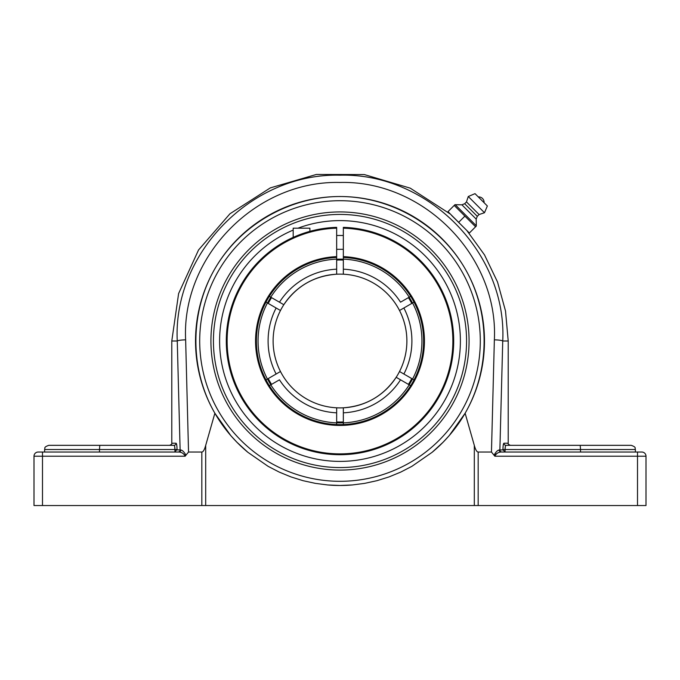 <?xml version="1.0" encoding="UTF-8"?>
<svg xmlns="http://www.w3.org/2000/svg" width="680" height="680" viewBox="0 0 680 680"><rect width="100%" height="100%" fill="white"/><g stroke="black" fill="none" stroke-linecap="round" stroke-linejoin="round"><path stroke-width="1.02" d="M117.606 445.34L173.978 445.34C168.249 445.34 168.249 445.34 173.978 445.34L99.79 445.34L99.475 449.522L177.046 449.522C176.97 445.672 176.647 443.572 176.077 443.224A2.125 2.099 -90 0 1 173.978 445.34C174.556 445.579 174.879 446.973 174.947 449.522L174.658 446.573M174.615 452.03L177.046 449.522M146.03 452.03L178.041 452.03A2.125 2.083 90 0 0 180.123 449.905L177.046 449.905M174.641 446.496L174.344 445.663M178.917 452.03L38.182 452.03A4.182 4.182 0 0 0 34 456.212L185.156 456.212C183.821 453.56 181.738 452.166 178.917 452.03A2.125 1.912 90 0 0 180.82 449.981C182.52 450.287 184.229 452.038 185.929 455.217L188.538 452.03L185.64 339.83C181.356 257.04 255.663 180.344 339.864 182.469C423.895 180.157 498.61 256.657 494.36 339.83L491.462 452.03L494.844 456.212C496.179 453.56 498.262 452.166 501.083 452.03A2.125 1.912 -90 0 1 499.179 449.981C497.479 450.287 495.771 452.038 494.071 455.217M185.156 456.212L185.929 455.217M185.206 455.26L184.892 454.801M34 505.537L34 456.212L34 505.537L42.492 505.537L42.492 452.03L44.617 452.03L44.617 449.522L99.475 449.522L99.475 452.03M505.385 452.03L502.954 449.905L499.179 449.981L499.877 449.905L502.741 341.003C507.152 253.317 428.383 172.762 339.855 175.194C251.141 172.966 172.822 253.716 177.259 341.003L180.123 449.905M499.877 449.905A2.125 2.083 -90 0 0 501.959 452.03L637.509 452.03L637.509 456.212L646 456.212A4.182 4.182 0 0 0 641.818 452.03L637.509 452.03M505.342 446.573L505.053 449.522C505.121 446.973 505.444 445.579 506.022 445.34A2.125 2.099 90 0 1 503.923 443.224C503.353 443.572 503.03 445.672 502.954 449.522L502.954 449.905M505.656 445.663L505.359 446.513M496.74 453.611L495.541 454.401M494.793 455.243L494.844 456.212L637.509 456.212L637.509 505.537L646 505.537L646 456.212M503.923 443.224L508.215 443.224C507.637 443.64 508.342 444.346 510.34 445.34L533.97 445.34M506.022 445.34L580.21 445.34L580.524 449.522L635.384 449.522C634.576 448.256 636.888 447.296 631.202 445.34L562.394 445.34M580.524 452.03L580.524 449.522L502.954 449.522M99.79 445.34L48.798 445.34C43.112 447.296 45.424 448.256 44.617 449.522M476.34 388.832L474.606 393.524M203.66 293.165L205.394 288.481M340 470.084A129.081 129.081 0 0 1 228.216 276.462A129.081 129.081 0 0 1 451.784 276.462A129.081 129.081 0 0 1 340 470.084M491.462 452.03L478.167 452.03C476.808 451.988 475.524 449.777 474.308 445.392L465.129 413.245L449.191 435.633L443.131 442.195L432.166 452.276L411.901 466.327L400.741 472.098L389.045 476.91L376.958 480.683L364.633 483.369L352.257 484.967L340 485.486A144.483 144.483 0 0 0 352.274 484.967M637.509 505.537L478.167 505.537L478.167 452.03M432.149 452.285A144.483 144.483 0 0 0 340 196.52A144.483 144.483 0 0 0 247.851 452.285M327.726 484.967A144.483 144.483 0 0 0 340 485.486L327.743 484.967L315.367 483.369L303.042 480.683L290.955 476.91L279.259 472.098L268.099 466.327L247.834 452.276L236.87 442.195L230.809 435.633L214.871 413.245C189.576 369.282 189.576 312.724 214.871 268.762C240.295 224.868 289.28 196.588 340 196.52C390.719 196.588 439.705 224.868 465.129 268.762C490.425 312.724 490.425 369.282 465.129 413.245M474.308 445.392L474.308 505.537L478.167 505.537M474.308 505.537L205.691 505.537L205.691 445.392C204.476 449.777 203.192 451.988 201.832 452.03L188.538 452.03M42.492 505.537L205.691 505.537M214.871 413.245L205.691 445.392M465.486 229.151L451.503 215.314M454.206 205.419L454.945 204.689L454.206 205.419L475.583 226.797L476.315 226.057L469.353 233.019L447.984 211.65L454.206 205.419M451.571 215.245L458.668 222.334L464.89 216.104M454.945 204.689L461.907 204.825L464.669 203.719L466.471 201.918L468.273 196.511L475.022 193.647L487.356 205.981L484.491 212.73L479.085 214.531L477.284 216.333L476.179 219.096L476.315 226.057M481.193 199.809L478.304 196.919A5.406 5.406 0 0 1 484.083 202.7L481.193 199.809M476.136 225.59L455.413 204.867M476.179 219.096L461.907 204.825M477.284 216.333L464.669 203.719M479.085 214.531L466.471 201.918M484.491 212.73L468.273 196.511M487.356 205.981L475.022 193.647M336.659 256.624A84.439 84.439 0 0 0 267.435 384.183A84.439 84.439 0 0 0 412.565 384.183A84.439 84.439 0 0 0 343.341 256.624L343.341 257.465A83.606 83.606 0 0 1 423.58 343.23A83.606 83.606 0 0 1 338.887 424.6A83.606 83.606 0 0 1 256.394 341.003A83.606 83.606 0 0 1 336.659 257.465L336.659 227.35A113.705 113.705 0 0 0 226.296 341.003A113.705 113.705 0 0 0 338.887 454.699A113.705 113.705 0 0 0 453.679 343.23A113.705 113.705 0 0 0 343.341 227.35L343.341 256.624M343.341 228.182A112.871 112.871 0 0 1 437.189 398.403A112.871 112.871 0 0 1 242.811 398.403A112.871 112.871 0 0 1 336.659 228.182M405.195 247.843L402.806 246.22M399.245 243.95C392.275 239.904 386.648 237.082 382.364 235.484L386.597 237.286M280.33 244.213L293.182 237.388L293.182 228.182L309.901 228.182L309.901 231.353M293.182 230.087A120.394 120.394 0 0 0 340 461.397A120.394 120.394 0 0 0 460.394 341.003A120.394 120.394 0 0 0 297.976 228.182M414.018 302.132L399.525 310.497A66.886 66.886 0 0 1 399.525 371.51L414.018 379.874M411.06 378.173L403.877 374.017A71.901 71.901 0 0 0 403.877 307.989M408.298 297.712L408.433 297.636A81.013 81.013 0 0 1 411.774 303.425M343.341 270.903L343.341 269.178A71.901 71.901 0 0 1 400.528 302.192L410.677 296.335M269.322 296.335L283.824 304.708A66.886 66.886 0 0 1 336.659 274.201L336.659 257.465M279.471 302.192A71.901 71.901 0 0 1 336.659 269.178L336.659 273.904M271.702 384.293L271.567 384.37A81.013 81.013 0 0 1 268.226 378.582M336.659 411.102L336.659 412.828A71.901 71.901 0 0 1 279.471 379.814L269.322 385.671M343.341 421.949A81.013 81.013 0 0 1 336.659 421.949M408.433 384.37A81.013 81.013 0 0 0 411.774 378.582M343.341 260.058A81.013 81.013 0 0 0 336.659 260.058M268.226 303.425A81.013 81.013 0 0 1 271.567 297.636L271.702 297.712M410.677 385.671L396.176 377.298A66.886 66.886 0 0 1 343.341 407.804L343.341 412.828L343.341 407.804A66.886 66.886 0 0 1 286.518 300.841A66.886 66.886 0 0 0 273.113 341.003A66.886 66.886 0 0 1 280.475 310.497L265.982 302.132A83.606 83.606 0 0 0 265.982 379.874L280.475 371.51A66.886 66.886 0 0 1 273.113 341.003A66.886 66.886 0 0 0 340 407.889A66.886 66.886 0 0 1 280.475 371.51M268.94 303.832L276.123 307.989A71.901 71.901 0 0 0 276.123 374.017M399.525 371.51A66.886 66.886 0 0 1 396.176 377.298L407.719 383.962M399.755 310.369L401.837 309.162M336.659 424.541L336.659 407.804M343.341 257.465L343.341 274.201A66.886 66.886 0 0 1 399.525 310.497M273.113 341.003A66.886 66.886 0 0 1 283.824 304.708L272.28 298.044M280.245 371.637L278.162 372.844M283.696 304.903C296.403 286.135 314.058 275.901 336.659 274.201A66.886 66.886 0 0 1 396.176 304.708M270.776 297.177A81.931 81.931 0 0 1 336.659 259.139M267.427 379.041A81.931 81.931 0 0 1 267.427 302.966M412.573 302.966A81.931 81.931 0 0 1 412.573 379.041M336.659 422.866A81.931 81.931 0 0 1 270.776 384.829M400.528 379.814A71.901 71.901 0 0 1 343.341 412.828L343.341 424.541M409.224 384.829A81.931 81.931 0 0 1 343.341 422.866M343.341 259.139A81.931 81.931 0 0 1 409.224 297.177M340 407.889A66.886 66.886 0 0 0 348.211 407.379A66.886 66.886 0 0 1 340 407.889M354.475 406.3A66.886 66.886 0 0 0 389.351 386.147A66.886 66.886 0 0 1 354.475 406.3M393.482 381.166A66.886 66.886 0 0 0 331.789 274.626A66.886 66.886 0 0 1 393.482 381.166M325.524 275.706A66.886 66.886 0 0 0 290.649 295.851A66.886 66.886 0 0 1 325.524 275.706M340 214.429A126.573 126.573 0 0 1 449.616 404.286A126.573 126.573 0 0 1 230.384 404.286A126.573 126.573 0 0 1 340 214.429M174.947 449.522L174.947 452.004M176.077 443.224L171.785 443.224C172.363 443.64 171.657 444.346 169.66 445.34M185.64 339.83A8.492 1.173 -1.3 0 0 177.259 341.003L171.785 341.003L178.611 293.556L198.543 249.968L229.968 213.767L270.317 187.893L316.336 174.463L364.267 174.547L410.227 188.147L450.491 214.166M505.053 452.004L505.053 449.522M466.846 230.511L484.5 254.881L497.531 282.013L505.521 311.024L508.215 341.003L502.741 341.003A8.492 1.173 -178.7 0 0 494.36 339.83M340 481.304A140.309 140.309 0 0 1 218.493 270.852A140.309 140.309 0 0 1 461.508 270.852A140.309 140.309 0 0 1 340 481.304M201.832 452.03L201.832 505.537M267.486 379.006A81.864 81.864 0 0 0 270.835 384.795M336.659 422.798A81.864 81.864 0 0 0 343.341 422.798M409.164 384.795A81.864 81.864 0 0 0 412.513 379.006M412.513 303A81.864 81.864 0 0 0 409.164 297.211M343.341 259.207A81.864 81.864 0 0 0 336.659 259.207M270.835 297.211A81.864 81.864 0 0 0 267.486 303M396.176 377.298A66.886 66.886 0 0 1 343.341 407.804C365.942 406.104 383.596 395.87 396.304 377.102M171.785 443.224L171.785 341.003M635.384 452.03L635.384 449.522M508.215 443.224L508.215 341.003M336.659 249.314L343.341 249.314M336.659 235.475L343.341 235.475"/></g></svg>
